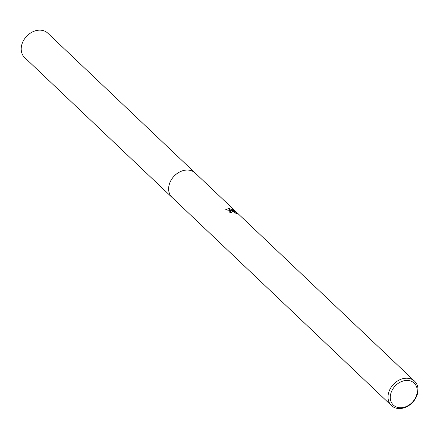<?xml version="1.0" encoding="UTF-8"?>
<svg xmlns="http://www.w3.org/2000/svg" width="440" height="440" viewBox="0 0 440 440"><rect width="100%" height="100%" fill="white"/><g stroke="black" fill="none" stroke-linecap="round" stroke-linejoin="round"><path stroke-width="0.66" d="M391.446 405.581A16.808 13.156 -46.5 0 1 390.676 388.003A16.808 13.156 -46.5 0 1 407.847 378.252A16.808 13.156 -46.5 0 1 414.584 381.189A16.808 13.156 -46.5 0 1 415.355 398.767A16.808 13.156 -46.5 0 1 398.184 408.518A16.808 13.156 -46.5 0 1 391.446 405.581L172.073 197.428A16.808 13.156 -46.5 0 1 171.303 179.85A16.808 13.156 -46.5 0 1 188.474 170.099A16.808 13.156 -46.5 0 1 195.212 173.036A16.825 13.167 -46.5 0 1 195.635 173.437M172.37 197.709A16.819 13.162 -46.5 0 1 171.155 180.07A16.819 13.162 -46.5 0 1 188.469 170.088A16.819 13.162 -46.5 0 1 195.509 173.316M236.456 213.78L234.657 212.339L232.749 211.701L231.385 212.097L231.666 212.757A16.808 13.156 133.5 0 0 230.082 212.911L229.636 211.745L231.484 210.909L233.371 211.31L231.121 210.568L225.572 209.809L228.899 208.456L229.856 208.626L234.448 211.739L232.023 209.435L234.152 210.711L237.138 213.571M237.089 213.329L236.022 213.78M408.122 380.485A15.131 11.842 -46.5 0 1 416.554 395.274A15.131 11.842 -46.5 0 1 399.427 407.726A15.131 11.842 -46.5 0 1 390.995 392.937A15.131 11.842 -46.5 0 1 408.122 380.485M233.97 211.282L234.152 210.711M233.216 211.789L233.371 211.31M231.27 212.438L229.823 212.619M229.444 210.183L227.838 209.946M234.311 212.174L234.448 211.739M229.372 210.139L229.856 208.621M172.491 197.824A16.825 13.167 -46.5 0 1 172.051 197.434L24.629 57.525A16.808 13.156 -46.5 0 1 22 44.033A16.808 13.156 -46.5 0 1 33.501 31.482A16.808 13.156 -46.5 0 1 47.767 33.138L414.584 381.189M172.051 197.434A16.825 13.167 -46.5 0 1 169.422 183.926A16.825 13.167 -46.5 0 1 180.934 171.364A16.825 13.167 -46.5 0 1 195.217 173.019M231.38 212.097L231.16 212.79"/></g></svg>

